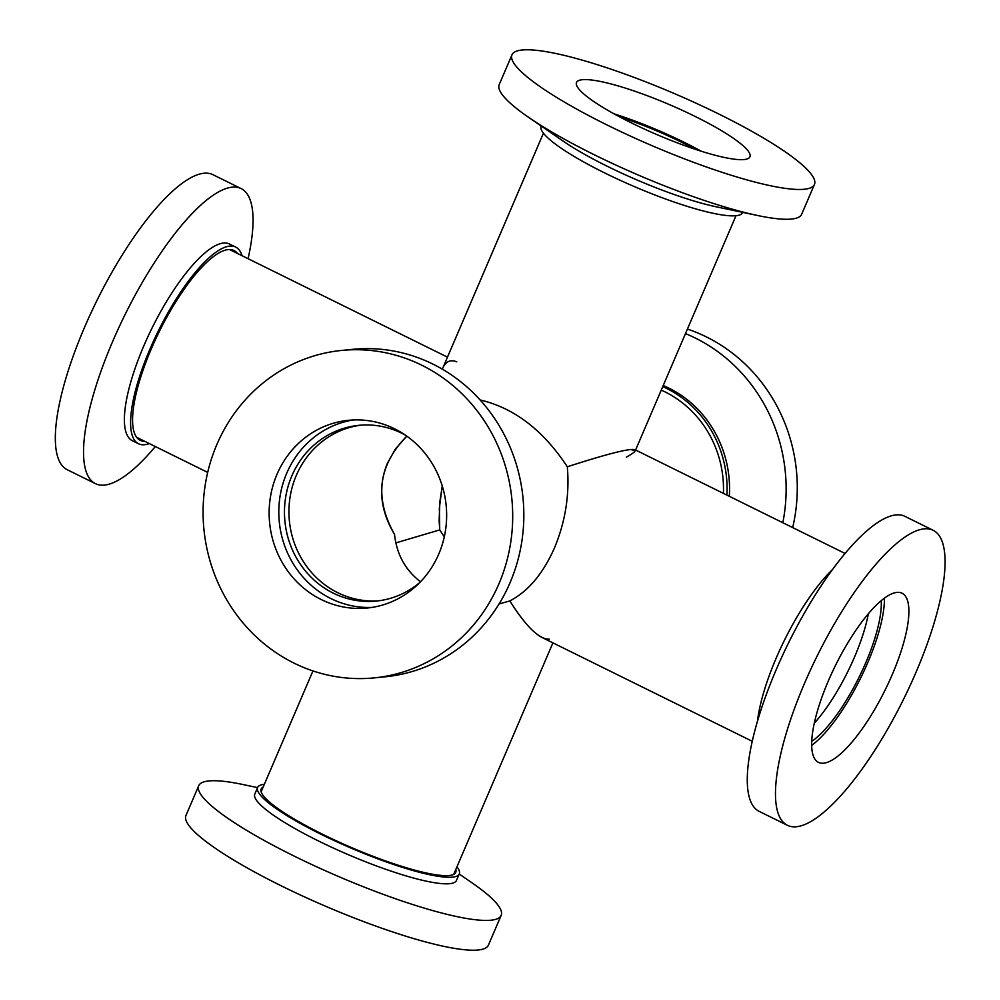 <?xml version="1.0" encoding="UTF-8"?>
<svg xmlns="http://www.w3.org/2000/svg" width="1000" height="1000" viewBox="0 0 1000 1000"><rect width="100%" height="100%" fill="white"/><g stroke="black" fill="none" stroke-linecap="round" stroke-linejoin="round"><path stroke-width="1.5" d="M499.05 603.987L509.837 600.913C528.212 591.35 543.1 573.663 554.487 547.863C565.4 521.638 569.688 494.613 567.325 466.788C543.288 430.25 514.212 407.962 480.112 399.95C514.212 407.962 543.288 430.25 567.325 466.788C599.212 456.45 620.312 450.688 630.625 449.487L635.275 450.737C634.688 452.038 631.75 454.162 626.438 457.137M394.538 534.412C374.113 498.025 378.212 465.275 406.825 436.15L395.5 448.913L387.375 463.263C377.837 486.85 380.225 510.562 394.538 534.412C396.662 554.3 405.325 570.087 420.513 581.775C405.325 570.087 396.662 554.3 394.538 534.412M442.25 485.938L439.837 501.8L439.15 520.712L439.725 529.913L444.3 536.838L439.725 529.913L395.838 542.9L439.725 529.913L439.35 508.15L442.25 485.938M543.438 133.175L442.325 369.162C445.238 361.65 450.062 359.2 456.788 361.812M549.325 639.175C539.375 639.525 526.213 626.775 509.837 600.913C522.225 620.612 532.987 632.825 542.125 637.537L752.3 741.312M257.575 787.613L242.625 784.463A164.537 28.338 23.2 0 0 208.9 780.938A164.537 28.338 23.2 0 0 198.7 785.75A164.537 28.338 23.2 0 0 316.1 866.55A164.537 28.338 23.2 0 0 490.962 920.212A164.537 28.338 23.2 0 0 501.163 915.387A164.537 28.338 23.2 0 0 471.8 882.688L459.212 874.025M198.7 785.75L185.938 815.55A164.537 28.338 23.2 0 0 303.325 896.35A164.537 28.338 23.2 0 0 478.188 950A164.537 28.338 23.2 0 0 488.387 945.188L501.163 915.387M264.375 784.287A109.688 18.887 23.2 0 0 257.625 787.5L254.812 794.05A109.688 18.887 23.2 0 0 333.075 847.925A109.688 18.887 23.2 0 0 449.65 883.688A109.688 18.887 23.2 0 0 456.45 880.475L459.263 873.925A109.688 18.887 23.2 0 0 456.938 866.825M257.625 787.5A109.688 18.887 23.2 0 0 335.887 841.363A109.688 18.887 23.2 0 0 452.463 877.138A109.688 18.887 23.2 0 0 459.263 873.925M263.188 787.038A105.85 18.238 23.2 0 0 261.15 789.013A105.85 18.238 23.2 0 0 336.675 840.987A105.85 18.238 23.2 0 0 449.175 875.512A105.85 18.238 23.2 0 0 455.737 872.412A105.85 18.238 23.2 0 0 455.763 869.575M814.438 184.45L801.675 214.25A164.537 28.338 -156.8 0 1 791.475 219.062A164.537 28.338 -156.8 0 1 757.75 215.538A164.537 28.338 -156.8 0 1 528.562 117.312A164.537 28.338 -156.8 0 1 499.212 84.612L511.987 54.812A164.537 28.338 -156.8 0 1 522.188 50A164.537 28.338 -156.8 0 1 697.05 103.65A164.537 28.338 -156.8 0 1 814.438 184.45A164.537 28.338 -156.8 0 1 804.237 189.262A164.537 28.338 -156.8 0 1 629.375 135.612A164.537 28.338 -156.8 0 1 511.987 54.812M757.75 215.538L716.275 206.812A109.688 18.887 -156.8 0 1 563.488 141.325L528.562 117.312M742.8 212.387L742.75 212.5A109.688 18.887 -156.8 0 1 735.95 215.712A109.688 18.887 -156.8 0 1 619.375 179.938A109.688 18.887 -156.8 0 1 541.112 126.075L541.163 125.975M619.712 116.9A88.3 15.213 -156.8 0 1 695.188 149.25M614.1 113.863A94.338 16.25 -156.8 0 1 701.263 151.225M582.35 79.713A94.338 16.25 -156.8 0 1 682.613 110.475A94.338 16.25 -156.8 0 1 749.912 156.8A94.338 16.25 -156.8 0 1 744.062 159.562A94.338 16.25 -156.8 0 1 643.812 128.8A94.338 16.25 -156.8 0 1 576.512 82.475A94.338 16.25 -156.8 0 1 582.35 79.713M782.825 522.737A164.537 154.713 -95.7 0 0 685.475 333.6M792.675 527.6A164.537 154.713 -95.7 0 0 687.412 329.075M729.312 496.312A109.688 103.138 -95.7 0 0 663.213 385.525M726.95 495.138A109.688 103.138 -95.7 0 0 662.75 386.625M723.413 493.387A105.85 99.525 -95.7 0 0 661.25 390.112M341.6 350.438L352.738 349.325A164.537 154.713 84.3 0 1 494.525 418.387A164.537 154.713 84.3 0 1 510.062 582.688A164.537 154.713 84.3 0 1 385.337 676.775L374.188 677.887A164.537 154.713 84.3 0 1 232.4 608.825A164.537 154.713 84.3 0 1 216.863 444.525A164.537 154.713 84.3 0 1 341.6 350.438A164.537 154.713 84.3 0 1 483.387 419.5A164.537 154.713 84.3 0 1 498.925 583.8A164.537 154.713 84.3 0 1 374.188 677.887M378.525 600.812A88.3 83.025 84.3 0 1 296.325 475.387A88.3 83.025 84.3 0 1 361.037 425.15M419.975 582.337A88.3 83.025 84.3 0 1 376.3 601.062A88.3 83.025 84.3 0 1 300.2 564A88.3 83.025 84.3 0 1 291.863 475.825A88.3 83.025 84.3 0 1 358.812 425.337A88.3 83.025 84.3 0 1 405.325 435.087M372.05 607.413A94.338 88.7 84.3 0 1 286.7 473.275A94.338 88.7 84.3 0 1 353.387 419.95M438.75 554.087A94.338 88.7 84.3 0 1 367.238 608.025A94.338 88.7 84.3 0 1 285.938 568.438A94.338 88.7 84.3 0 1 277.038 474.237A94.338 88.7 84.3 0 1 348.55 420.3A94.338 88.7 84.3 0 1 429.837 459.888A94.338 88.7 84.3 0 1 438.75 554.087M845.05 553.45L634.888 449.675C629.65 448.225 607.125 453.925 567.325 466.788C569.688 494.613 565.4 521.638 554.487 547.863C543.1 573.663 528.212 591.35 509.837 600.913M787.438 825.325L759.225 811.4A164.537 48.3 -63.7 0 1 804.013 613.75A164.537 48.3 -63.7 0 1 904.912 516.337L933.125 530.275A164.537 48.3 -63.7 0 1 888.337 727.913A164.537 48.3 -63.7 0 1 787.438 825.325A164.537 48.3 -63.7 0 1 832.212 627.675A164.537 48.3 -63.7 0 1 933.125 530.275M757.412 721.6A109.688 32.2 -63.7 0 1 794.562 621.175A109.688 32.2 -63.7 0 1 832.513 569.5M868.375 613.713A88.3 25.925 -63.7 0 1 839.613 687.05A88.3 25.925 -63.7 0 1 814.325 723.188M881.237 600.638A88.3 25.925 -63.7 0 1 850.9 692.625A88.3 25.925 -63.7 0 1 811.75 741.35M884.412 598.138A94.338 27.7 -63.7 0 1 851.925 694.463A94.338 27.7 -63.7 0 1 811.7 745.387M876.363 706.538A94.338 27.7 -63.7 0 1 818.512 762.387A94.338 27.7 -63.7 0 1 844.188 649.062A94.338 27.7 -63.7 0 1 902.038 593.212A94.338 27.7 -63.7 0 1 876.363 706.538M248.075 258.688A164.537 48.3 116.3 0 0 241.137 188.6A164.537 48.3 116.3 0 0 174.037 234.713A164.537 48.3 116.3 0 0 96.1 385.75A164.537 48.3 116.3 0 0 95.45 483.663A164.537 48.3 116.3 0 0 155.325 446.55M241.137 188.6L212.938 174.675A164.537 48.3 116.3 0 0 145.838 220.787A164.537 48.3 116.3 0 0 67.888 371.825A164.537 48.3 116.3 0 0 67.25 469.725L95.45 483.663M242.05 255.712A109.688 32.2 116.3 0 0 235.662 247.062L229.462 244A109.688 32.2 116.3 0 0 184.725 274.738A109.688 32.2 116.3 0 0 132.762 375.425A109.688 32.2 116.3 0 0 132.338 440.7L138.537 443.762A109.688 32.2 116.3 0 0 149.288 443.562M235.662 247.062A109.688 32.2 116.3 0 0 190.925 277.8A109.688 32.2 116.3 0 0 138.963 378.488A109.688 32.2 116.3 0 0 138.537 443.762M237.475 253.463A105.85 31.075 116.3 0 0 233.962 250.5A105.85 31.075 116.3 0 0 190.8 280.163A105.85 31.075 116.3 0 0 140.65 377.337A105.85 31.075 116.3 0 0 140.238 440.325A105.85 31.075 116.3 0 0 144.725 441.312M635.575 450.025L736 215.712M312.95 670.925L261.125 791.85M552.925 642.862L453.7 874.388M447.45 357.137L229.475 249.513M207.688 472.4L136.725 437.362"/></g></svg>
